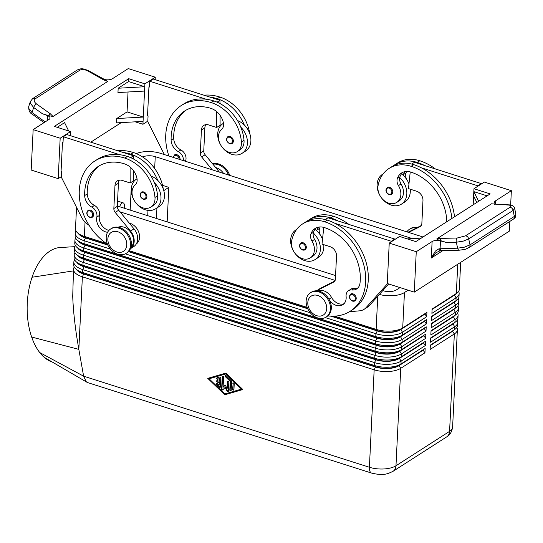 <?xml version="1.0" encoding="UTF-8"?>
<svg xmlns="http://www.w3.org/2000/svg" width="543" height="543" viewBox="0 0 543 543"><rect width="100%" height="100%" fill="white"/><g stroke="black" fill="none" stroke-linecap="round" stroke-linejoin="round"><path stroke-width="0.81" d="M173.203 157.382L174.513 154.918A4.011 3.082 57.3 0 1 176.855 154.687A4.011 3.082 57.3 0 1 180.045 159.561M232.146 143.474L229.635 143.739C226.288 141.614 225.684 139.273 227.809 136.721A4.011 3.082 57.3 0 1 230.157 136.49A4.011 3.082 57.3 0 1 233.185 139.782A4.011 3.082 57.3 0 1 232.146 143.474A4.011 3.082 57.3 0 1 229.804 143.705M183.425 160.64A8.03 6.17 -122.7 0 0 178.308 151.619A11.24 8.634 57.3 0 1 171.113 140.087A44.954 34.542 57.3 0 1 184.695 110.969A44.954 34.542 57.3 0 1 210.949 108.376A16.052 12.34 57.3 0 1 223.438 123.037A8.03 6.17 57.3 0 1 221.707 129.282A13.643 10.487 -122.7 0 0 218.53 138.221A13.643 10.487 -122.7 0 0 225.583 150.445A13.643 10.487 -122.7 0 0 237.345 151.578L239.945 149.916A13.643 10.487 -122.7 0 0 244.024 140.311A37.976 29.179 -122.7 0 0 240.807 127.177A17.661 13.568 57.3 0 1 247.432 143.169A17.661 13.568 57.3 0 1 242.11 153.296L245.565 151.076A17.661 13.568 -122.7 0 0 250.886 140.949A17.661 13.568 -122.7 0 0 244.269 124.958A17.661 13.568 57.3 0 0 237.488 120.566M242.11 153.296A17.661 13.568 57.3 0 1 225.915 151.09A17.661 13.568 57.3 0 1 217.716 133.693A17.661 13.568 57.3 0 1 223.037 123.573A17.661 13.568 57.3 0 1 223.485 123.295L223.037 123.573M223.553 173.427A12.041 9.251 -122.7 0 0 215.7 167.59M92.391 217.152L89.887 217.424C86.541 215.279 85.93 212.944 88.061 210.399A4.011 3.082 57.3 0 1 90.403 210.168A4.011 3.082 57.3 0 1 93.437 213.46A4.011 3.082 57.3 0 1 92.391 217.152A4.011 3.082 57.3 0 1 90.05 217.39M145.694 198.955L143.182 199.22C139.836 197.082 139.225 194.74 141.356 192.202A4.011 3.082 57.3 0 1 143.698 191.971A4.011 3.082 57.3 0 1 146.732 195.263A4.011 3.082 57.3 0 1 145.694 198.955A4.011 3.082 57.3 0 1 143.345 199.186M137.033 178.776A17.661 13.568 -122.7 0 0 136.578 179.054A17.661 13.568 -122.7 0 0 131.257 189.174A17.661 13.568 -122.7 0 0 139.463 206.578A17.661 13.568 -122.7 0 0 155.658 208.777A17.661 13.568 -122.7 0 0 160.979 198.65A17.661 13.568 -122.7 0 0 154.355 182.658A37.976 29.179 57.3 0 1 157.565 195.792A13.643 10.487 57.3 0 1 153.486 205.397L150.893 207.059A13.643 10.487 -122.7 0 0 154.972 197.455A37.976 29.179 -122.7 0 0 124.781 158.081A51.375 39.476 -122.7 0 0 94.774 161.04A51.375 39.476 -122.7 0 0 107.5 244.282M151.035 176.047A17.661 13.568 57.3 0 1 157.809 180.439A17.661 13.568 57.3 0 1 164.434 196.43A17.661 13.568 57.3 0 1 159.113 206.557L155.658 208.777M118.089 227.225A12.041 9.251 57.3 0 1 131.148 232.954A12.041 9.251 57.3 0 1 130.999 247.235A12.041 9.251 57.3 0 1 130.958 247.275M107.575 232.275A11.24 8.634 57.3 0 1 96.824 217.105A8.03 6.17 -122.7 0 0 91.848 207.1A11.24 8.634 57.3 0 1 84.66 195.568A44.954 34.542 57.3 0 1 98.242 166.45A44.954 34.542 57.3 0 1 124.496 163.857A16.052 12.34 57.3 0 1 136.985 178.518A8.03 6.17 57.3 0 1 135.255 184.763A13.643 10.487 -122.7 0 0 132.071 193.702A13.643 10.487 -122.7 0 0 139.13 205.926A13.643 10.487 -122.7 0 0 150.893 207.059M136.245 244.024A12.041 9.251 -122.7 0 0 137.053 243.352A12.041 9.251 -122.7 0 0 138.641 231.895A12.041 9.251 -122.7 0 0 129.241 223.071M76.034 230.992A19.263 8.383 2.8 0 0 75.273 233.13A19.263 8.383 2.8 0 0 75.715 235.126A19.263 8.383 2.8 0 0 84.145 240.725L110.426 249.101M325.23 317.567L375.926 333.721A19.263 8.383 2.8 0 0 390.424 335.425A19.263 8.383 2.8 0 0 402.506 332.228L426.717 316.698L424.925 314.071L400.714 329.608A17.016 7.405 -177.2 0 1 390.044 332.431A17.016 7.405 -177.2 0 1 377.236 330.925L330.918 316.162M426.717 316.698L426.927 312.368L402.723 327.897L404.454 292.534A19.263 8.383 -177.2 0 1 392.365 295.725A19.263 8.383 -177.2 0 1 379.347 294.455M331.943 316.196L377.249 330.633A17.016 7.405 2.8 0 0 390.057 332.14A17.016 7.405 2.8 0 0 400.727 329.316L402.723 327.897A19.263 8.383 -177.2 0 1 390.634 331.094A19.263 8.383 -177.2 0 1 376.136 329.391L334.59 316.148M106.109 243.332L84.355 236.395A19.263 8.383 -177.2 0 1 77.683 232.961A19.263 8.383 -177.2 0 1 75.932 230.795A19.263 8.383 -177.2 0 1 75.484 228.8L76.536 207.317M77.683 232.961L79.577 234.61A17.016 7.405 2.8 0 0 85.461 237.637L107.69 244.723M74.269 267.088A19.263 8.383 2.8 0 0 73.509 269.219L72.721 296.329C73.129 308.01 74.445 321.354 76.685 336.368L78.83 349.373L31.664 337.04A57.796 32.539 -87.6 0 1 32.071 277.235A57.796 32.539 -87.6 0 1 60.687 247.472L74.724 246.678M73.509 269.219A19.263 8.383 2.8 0 0 73.95 271.215A19.263 8.383 2.8 0 0 82.373 276.815L374.161 369.81A19.263 8.383 2.8 0 0 388.659 371.514A19.263 8.383 2.8 0 0 400.741 368.324L424.952 352.787L425.162 348.457L400.958 363.993A19.263 8.383 -177.2 0 1 388.869 367.183A19.263 8.383 -177.2 0 1 374.371 365.48L82.59 272.484A19.263 8.383 -177.2 0 1 75.918 269.05A19.263 8.383 -177.2 0 1 74.167 266.885A19.263 8.383 -177.2 0 1 73.719 264.889L73.862 261.998A19.263 8.383 2.8 0 0 74.303 263.993A19.263 8.383 2.8 0 0 82.726 269.599L374.514 362.595A19.263 8.383 2.8 0 0 389.012 364.299A19.263 8.383 2.8 0 0 401.094 361.102L425.305 345.565L425.515 341.235L401.311 356.771A19.263 8.383 -177.2 0 1 389.222 359.968A19.263 8.383 -177.2 0 1 374.724 358.265L82.943 265.269A19.263 8.383 -177.2 0 1 76.271 261.835A19.263 8.383 -177.2 0 1 74.52 259.663A19.263 8.383 -177.2 0 1 74.072 257.667L74.215 254.782A19.263 8.383 2.8 0 0 74.656 256.778A19.263 8.383 2.8 0 0 83.079 262.378L374.867 355.373A19.263 8.383 2.8 0 0 389.365 357.077A19.263 8.383 2.8 0 0 401.447 353.887L425.658 338.35L425.868 334.02L401.664 349.556A19.263 8.383 -177.2 0 1 389.575 352.746A19.263 8.383 -177.2 0 1 375.077 351.043L83.296 258.047A19.263 8.383 -177.2 0 1 76.624 254.619A19.263 8.383 -177.2 0 1 74.873 252.447A19.263 8.383 -177.2 0 1 74.425 250.452L74.567 247.56A19.263 8.383 2.8 0 0 75.009 249.563A19.263 8.383 2.8 0 0 83.432 255.162L375.22 348.158A19.263 8.383 2.8 0 0 389.718 349.862A19.263 8.383 2.8 0 0 401.8 346.665L426.011 331.135L426.221 326.805L402.017 342.334A19.263 8.383 -177.2 0 1 389.928 345.531A19.263 8.383 -177.2 0 1 375.43 343.828L83.649 250.832A19.263 8.383 -177.2 0 1 76.977 247.398A19.263 8.383 -177.2 0 1 75.226 245.226A19.263 8.383 -177.2 0 1 74.778 243.23L74.92 240.345A19.263 8.383 2.8 0 0 75.362 242.341A19.263 8.383 2.8 0 0 83.792 247.947L375.573 340.943A19.263 8.383 2.8 0 0 390.071 342.647A19.263 8.383 2.8 0 0 402.153 339.45L426.364 323.913L426.574 319.583L402.37 335.119A19.263 8.383 -177.2 0 1 390.281 338.309A19.263 8.383 -177.2 0 1 375.783 336.612L84.002 243.617A19.263 8.383 -177.2 0 1 77.33 240.182A19.263 8.383 -177.2 0 1 75.579 238.01A19.263 8.383 -177.2 0 1 75.131 236.015L75.273 233.13M75.681 238.214A19.263 8.383 2.8 0 0 74.92 240.345M426.364 323.913L424.572 321.293L400.361 336.823A17.016 7.405 -177.2 0 1 389.691 339.646A17.016 7.405 -177.2 0 1 376.883 338.14L85.095 245.144A17.016 7.405 -177.2 0 1 77.968 240.732M77.33 240.182L79.224 241.825A17.016 7.405 2.8 0 0 85.108 244.859L376.896 337.855A17.016 7.405 2.8 0 0 389.704 339.361A17.016 7.405 2.8 0 0 400.374 336.538L426.574 319.583M75.328 245.429A19.263 8.383 2.8 0 0 74.567 247.56M426.011 331.135L424.219 328.508L400.008 344.045A17.016 7.405 -177.2 0 1 389.338 346.862A17.016 7.405 -177.2 0 1 376.53 345.362L84.742 252.366A17.016 7.405 -177.2 0 1 77.615 247.947M76.977 247.398L78.871 249.04A17.016 7.405 2.8 0 0 84.756 252.074L376.543 345.07A17.016 7.405 2.8 0 0 389.351 346.577A17.016 7.405 2.8 0 0 400.021 343.753L426.221 326.805M74.975 252.651A19.263 8.383 2.8 0 0 74.215 254.782M425.658 338.35L423.866 335.723L399.655 351.26A17.016 7.405 -177.2 0 1 388.985 354.084A17.016 7.405 -177.2 0 1 376.177 352.577L84.389 259.581A17.016 7.405 -177.2 0 1 77.262 255.169M76.624 254.619L78.518 256.262A17.016 7.405 2.8 0 0 84.403 259.296L376.19 352.292A17.016 7.405 2.8 0 0 388.998 353.792A17.016 7.405 2.8 0 0 399.668 350.975L425.868 334.02M74.622 259.866A19.263 8.383 2.8 0 0 73.862 261.998M425.305 345.565L423.513 342.945L399.302 358.482A17.016 7.405 -177.2 0 1 388.632 361.299A17.016 7.405 -177.2 0 1 375.824 359.799L84.036 266.803A17.016 7.405 -177.2 0 1 76.909 262.384M76.271 261.835L78.165 263.477A17.016 7.405 2.8 0 0 84.05 266.511L375.837 359.507A17.016 7.405 2.8 0 0 388.645 361.014A17.016 7.405 2.8 0 0 399.315 358.19L425.515 341.235M424.952 352.787L423.16 350.16L398.949 365.697A17.016 7.405 -177.2 0 1 388.279 368.521A17.016 7.405 -177.2 0 1 375.471 367.014L83.683 274.018A17.016 7.405 -177.2 0 1 76.549 269.606M75.918 269.05L77.812 270.699A17.016 7.405 2.8 0 0 83.697 273.733L375.485 366.729A17.016 7.405 2.8 0 0 388.293 368.229A17.016 7.405 2.8 0 0 398.962 365.412L425.162 348.457M432.092 309.469L454.321 295.209A17.016 7.405 2.8 0 0 456.072 293.695M460.668 262.364L459.351 289.276A19.263 8.383 -177.2 0 1 456.758 293.206A19.263 8.383 -177.2 0 1 456.324 293.498L432.113 309.035L431.902 313.365L456.113 297.835A19.263 8.383 2.8 0 0 459.14 293.607A19.263 8.383 2.8 0 0 458.699 291.611A19.263 8.383 2.8 0 0 458.591 291.408M136.259 153.574A19.263 8.383 -177.2 0 1 145.931 151.612A19.263 8.383 -177.2 0 1 160.436 153.316L423.011 236.999M459.14 293.607L458.998 296.492A19.263 8.383 -177.2 0 1 456.405 300.428A19.263 8.383 -177.2 0 1 455.971 300.72L431.76 316.257L431.549 320.587L455.76 305.051A19.263 8.383 2.8 0 0 458.787 300.822L458.645 303.713A19.263 8.383 -177.2 0 1 456.052 307.643A19.263 8.383 -177.2 0 1 455.618 307.935L431.407 323.472L431.196 327.802L455.407 312.266A19.263 8.383 2.8 0 0 458.435 308.044L458.292 310.929A19.263 8.383 -177.2 0 1 455.699 314.859A19.263 8.383 -177.2 0 1 455.265 315.157L431.054 330.694L430.843 335.024L455.054 319.488A19.263 8.383 2.8 0 0 458.082 315.259L457.939 318.15A19.263 8.383 -177.2 0 1 455.346 322.08A19.263 8.383 -177.2 0 1 454.912 322.372L430.701 337.909L430.49 342.239L454.701 326.703A19.263 8.383 2.8 0 0 457.729 322.481A19.263 8.383 2.8 0 0 457.287 320.485A19.263 8.383 2.8 0 0 457.179 320.282M457.729 322.481L457.586 325.366A19.263 8.383 -177.2 0 1 454.993 329.296A19.263 8.383 -177.2 0 1 454.559 329.594L430.348 345.124L430.137 349.454L454.348 333.925A19.263 8.383 2.8 0 0 457.376 329.696A19.263 8.383 2.8 0 0 456.935 327.7A19.263 8.383 2.8 0 0 456.826 327.497M458.082 315.259A19.263 8.383 2.8 0 0 457.64 313.263A19.263 8.383 2.8 0 0 457.532 313.067M458.435 308.044A19.263 8.383 2.8 0 0 457.993 306.048A19.263 8.383 2.8 0 0 457.885 305.845M458.787 300.822A19.263 8.383 2.8 0 0 458.346 298.826A19.263 8.383 2.8 0 0 458.238 298.63M431.739 316.691L453.968 302.424A17.016 7.405 2.8 0 0 455.72 300.91M431.386 323.906L453.615 309.646A17.016 7.405 2.8 0 0 455.367 308.132M431.033 331.128L453.262 316.861A17.016 7.405 2.8 0 0 455.014 315.347M430.68 338.343L452.91 324.083A17.016 7.405 2.8 0 0 454.661 322.562M430.327 345.558L452.55 331.298A17.016 7.405 2.8 0 0 454.308 329.784M212.673 163.905A14.451 11.104 57.3 0 1 218.944 164.074A14.451 11.104 57.3 0 1 229.696 175.389M212.91 164.203A14.451 11.104 57.3 0 1 218.082 164.624A14.451 11.104 57.3 0 1 228.508 175.009M417.533 227.442A14.451 11.104 -122.7 0 0 410.433 228.623L409.571 229.18A14.451 11.104 -122.7 0 0 406.904 231.868M416.501 227.965A14.451 11.104 -122.7 0 0 409.571 229.18M119.005 228.209A14.451 11.104 57.3 0 1 129.92 240.06A14.451 11.104 57.3 0 1 126.173 253.357A14.451 11.104 57.3 0 1 117.736 254.192A14.451 11.104 57.3 0 1 106.822 242.341A14.451 11.104 57.3 0 1 110.568 229.037A14.451 11.104 57.3 0 1 119.005 228.209M117.824 231.759A11.24 8.634 57.3 0 1 126.79 244.879A11.24 8.634 57.3 0 1 116.84 251.972A11.24 8.634 57.3 0 1 107.874 238.852A11.24 8.634 57.3 0 1 117.824 231.759M110.568 229.037L111.43 228.488A14.451 11.104 57.3 0 1 119.867 227.653A14.451 11.104 57.3 0 1 130.782 239.504A14.451 11.104 57.3 0 1 127.035 252.807L126.173 253.357M317.662 317.913A14.451 11.104 -122.7 0 0 326.099 317.078A14.451 11.104 -122.7 0 0 329.845 303.781A14.451 11.104 -122.7 0 0 318.931 291.924A14.451 11.104 -122.7 0 0 310.494 292.758A14.451 11.104 -122.7 0 0 306.747 306.062A14.451 11.104 -122.7 0 0 317.662 317.913M316.766 315.693A11.24 8.634 -122.7 0 0 326.71 308.6A11.24 8.634 -122.7 0 0 317.75 295.48A11.24 8.634 -122.7 0 0 307.8 302.573A11.24 8.634 -122.7 0 0 316.766 315.693M326.099 317.078L326.961 316.521A14.451 11.104 -122.7 0 0 330.707 303.225A14.451 11.104 -122.7 0 0 319.793 291.374A14.451 11.104 -122.7 0 0 311.356 292.202L310.494 292.758M107.847 245.069L85.448 237.929L84.145 240.725L84.002 243.617L85.095 245.144L83.792 247.947L83.649 250.832L84.742 252.366L83.432 255.162L83.296 258.047L84.389 259.581L83.079 262.378L82.943 265.269L84.036 266.803L82.726 269.599L82.59 272.484L83.683 274.018L82.373 276.815L78.83 349.373L83.622 376.177L86.323 381.797L87.708 382.605L371.656 473.102A9.631 4.52 -72.3 0 1 370.611 472.403A9.631 4.52 -72.3 0 1 369.396 467.258L83.622 376.177L39.72 352.543A57.796 32.539 -87.6 0 1 31.664 337.04M329.194 299.532A11.24 8.634 -122.7 0 0 342.776 304.725A11.24 8.634 -122.7 0 0 346.115 296.553A8.03 6.17 57.3 0 1 348.497 290.722A8.03 6.17 57.3 0 1 351.898 289.982A11.24 8.634 -122.7 0 0 356.663 288.944A11.24 8.634 -122.7 0 0 359.982 283.317A44.954 34.542 -122.7 0 0 324.422 227.578A16.052 12.34 -122.7 0 0 315.049 228.501A16.052 12.34 -122.7 0 0 310.908 233.952A8.03 6.17 -122.7 0 0 311.981 241.092A13.643 10.487 57.3 0 1 314.207 251.748A13.643 10.487 57.3 0 1 310.291 257.864A13.643 10.487 57.3 0 1 297.062 255.549A13.643 10.487 57.3 0 1 291.645 241.017A37.976 29.179 57.3 0 1 302.526 223.987A37.976 29.179 57.3 0 1 324.707 221.802A51.375 39.476 57.3 0 1 363.511 263.946A51.375 39.476 57.3 0 1 350.187 311.234A51.375 39.476 57.3 0 1 327.823 315.897M310.291 257.864L312.89 256.201A13.643 10.487 -122.7 0 0 316.8 250.085A13.643 10.487 -122.7 0 0 314.573 239.429A8.03 6.17 57.3 0 1 313.297 233.028A17.661 13.568 57.3 0 1 320.377 249.454A17.661 13.568 57.3 0 1 315.055 259.581A17.661 13.568 57.3 0 1 298.86 257.375A17.661 13.568 57.3 0 1 290.661 239.979A17.661 13.568 57.3 0 1 295.983 229.852A17.661 13.568 57.3 0 1 296.627 229.472M343.977 303.741A11.24 8.634 57.3 0 1 331.583 297.51A12.041 9.251 -122.7 0 0 318.015 290.946M315.055 259.581L318.51 257.362A17.661 13.568 -122.7 0 0 323.832 247.235A17.661 13.568 -122.7 0 0 323.771 244.669M305.091 249.76L302.58 250.024C299.234 247.9 298.63 245.558 300.754 243.006A4.011 3.082 57.3 0 1 303.103 242.769A4.011 3.082 57.3 0 1 305.967 245.579A4.011 3.082 57.3 0 1 305.689 249.21A4.011 3.082 57.3 0 1 305.091 249.76A4.011 3.082 57.3 0 1 302.75 249.99M355 300.849L352.488 301.121C349.142 298.989 348.538 296.654 350.663 294.096A4.011 3.082 57.3 0 1 353.011 293.865A4.011 3.082 57.3 0 1 355.875 296.668A4.011 3.082 57.3 0 1 355.597 300.306A4.011 3.082 57.3 0 1 355 300.849A4.011 3.082 57.3 0 1 352.651 301.08M446.767 221.754A44.954 34.542 -122.7 0 0 410.875 172.097A16.052 12.34 -122.7 0 0 401.501 173.02A16.052 12.34 -122.7 0 0 397.361 178.471A8.03 6.17 -122.7 0 0 398.44 185.611A13.643 10.487 57.3 0 1 400.659 196.267A13.643 10.487 57.3 0 1 396.75 202.383A13.643 10.487 57.3 0 1 383.514 200.068A13.643 10.487 57.3 0 1 378.098 185.536A37.976 29.179 57.3 0 1 388.978 168.506A37.976 29.179 57.3 0 1 411.16 166.321A51.375 39.476 57.3 0 1 451.905 218.456M383.08 173.991A17.661 13.568 -122.7 0 0 382.435 174.371A17.661 13.568 -122.7 0 0 377.113 184.498A17.661 13.568 -122.7 0 0 385.32 201.894A17.661 13.568 -122.7 0 0 401.508 204.1A17.661 13.568 -122.7 0 0 406.829 193.973A17.661 13.568 -122.7 0 0 399.75 177.547A8.03 6.17 -122.7 0 0 401.033 183.948A13.643 10.487 57.3 0 1 403.252 194.604A13.643 10.487 57.3 0 1 399.343 200.72L396.75 202.383M401.453 173.869A17.661 13.568 57.3 0 1 403.211 175.328A17.661 13.568 57.3 0 1 408.967 183.88M410.223 189.188A17.661 13.568 57.3 0 1 410.291 191.754A17.661 13.568 57.3 0 1 404.969 201.881L401.508 204.1M391.544 194.279L389.032 194.543C385.686 192.405 385.082 190.064 387.213 187.525A4.011 3.082 57.3 0 1 389.555 187.287A4.011 3.082 57.3 0 1 392.419 190.098A4.011 3.082 57.3 0 1 392.141 193.729A4.011 3.082 57.3 0 1 391.544 194.279A4.011 3.082 57.3 0 1 389.202 194.509M495.99 204.188A6.421 2.796 -177.2 0 1 494.578 202.81A6.421 2.796 -177.2 0 1 494.49 202.267A6.421 2.796 -177.2 0 1 495.501 200.862L511.357 190.681L484.342 182.075L473.964 188.733L490.173 193.899L415.823 241.608L399.614 236.443L389.236 243.101L416.257 251.714L432.113 241.54A6.421 2.796 -177.2 0 1 435.866 240.488A6.421 2.796 -177.2 0 1 440.482 240.895L446.278 242.443L456.317 242.212L463.125 241.187L468.704 238.906L513.162 210.379L514.703 208.431L515.836 214.512L514.289 216.46L470.007 244.879L464.428 247.153L457.62 248.185L438.954 248.803L435.343 251.124L431.305 258.013L435.69 252.882L440.156 250.696A3.21 1.113 85 0 0 440.197 250.69M30.442 101.365L30.354 103.251L33.68 107.514L42.368 113.711L47.54 115.659A6.421 2.796 -177.2 0 1 49.929 117.485A6.421 2.796 -177.2 0 1 50.024 118.028A6.421 2.796 -177.2 0 1 49.013 119.44L33.157 129.614L31.182 170.034L58.196 178.647L60.171 138.227L33.157 129.614M45.15 121.917L32.003 112.53L28.677 108.274L28.731 106.469L30.408 101.453L32.689 98.595A3.21 2.471 57.3 0 1 32.689 98.595A3.21 2.471 57.3 0 1 33.225 98.358A3.21 2.471 57.3 0 1 35.295 98.765L79.753 70.237A3.21 2.471 -122.7 0 0 77.683 69.83A3.21 2.471 -122.7 0 0 77.147 70.067A3.21 2.471 -122.7 0 0 77.133 70.067L32.682 98.602A3.21 2.471 57.3 0 0 32.58 98.67M440.482 240.895L440.101 248.585A3.21 1.615 88.7 0 0 440.977 250.33A3.21 1.615 88.7 0 0 441.656 250.608L459.174 250.214A3.21 1.615 88.7 0 0 459.249 250.208M155.155 79.645L155.271 77.194L128.257 68.581L112.401 78.762A6.421 2.796 -177.2 0 1 108.648 79.807A6.421 2.796 -177.2 0 1 104.032 79.4L103.835 79.353M42.368 113.711L48.361 115.605A3.21 1.269 -54.5 0 1 48.639 115.231A3.21 1.269 -54.5 0 1 50.295 113.772L36.524 103.944C33.992 101.908 33.585 100.183 35.295 98.765M465.46 235.866L457.192 238.017L441.269 238.384A3.21 1.615 88.7 0 0 440.38 240.081A3.21 1.615 88.7 0 0 440.312 240.529C437.78 239.809 436.64 239.246 436.877 238.832L491.463 203.801L508.54 205.064C511.16 205.315 511.615 206.075 509.911 207.338L465.46 235.866A3.21 2.471 57.3 0 1 467.496 236.768A3.21 2.471 57.3 0 1 468.704 238.906L470.007 244.879A3.21 2.471 57.3 0 1 469.661 247.004A3.21 2.471 57.3 0 1 469.104 247.547L469.104 247.547A3.21 2.471 57.3 0 1 468.996 247.615M446.278 242.443L440.312 240.529M509.422 204.881A3.21 2.036 92.9 0 0 509.314 204.874C512.449 205.111 514.248 206.299 514.703 208.431L514.696 208.403M508.54 205.064A3.21 2.036 92.9 0 1 509.314 204.874L495.094 204.141A3.21 2.036 92.9 0 0 494.32 204.338M493.648 203.964L491.463 203.801M79.753 70.237C81.959 69.137 84.667 69.389 87.878 70.99L103.353 79.726A3.21 0.848 -60.6 0 1 104.046 79.468A3.21 0.848 -60.6 0 1 104.073 79.488M106.333 80.52L107.636 81.47L53.051 116.494L50.295 113.772M48.361 115.605L53.051 116.494M438.954 248.803A3.21 1.113 85 0 0 440.156 250.696L441.663 250.608M416.257 251.714L414.282 292.134L387.261 283.521L389.236 243.101M509.857 221.401L509.382 231.108L414.282 292.134M511.357 190.681L510.658 205.023M118.17 88.231L128.548 81.572L144.757 86.737L118.17 88.231L117.96 92.561L144.547 91.068L143.277 117.057L116.691 118.55L127.062 111.892L143.277 117.057L142.924 124.272L135.241 121.829M128.039 91.998L127.062 111.892M143.06 121.388L116.48 122.881L116.691 118.55M128.548 81.572L128.691 78.687L144.9 83.853L144.547 91.068M70.346 135.655L70.549 131.569L54.341 126.397L128.691 78.687M57.253 127.327L64.569 122.63L68.689 130.972M121.252 122.609L90.783 142.164M61.359 176.618L58.196 178.647M147.811 121.137L142.924 124.272M70.549 131.569L60.171 138.227M63.049 141.967L62.486 142.334L61.074 171.208L61.61 171.378L61.332 177.154L81.369 216.901A16.052 12.34 -122.7 0 0 87.342 224.062L89.188 225.433M155.271 77.194L144.9 83.853M149.508 86.486L148.938 86.853L147.526 115.727L148.069 115.897L147.784 121.673L164.366 154.565M94.774 161.04L97.367 159.377A51.375 39.476 57.3 0 1 119.725 154.714L63.307 136.734L63.022 142.504L62.486 142.334M148.938 86.853L149.481 87.023L149.759 81.253L206.184 99.233A51.375 39.476 -122.7 0 0 183.826 103.896L181.226 105.559A51.375 39.476 -122.7 0 0 168.907 156.011M473.177 204.806L473.611 195.948L476.829 202.464M473.611 195.948L473.822 191.618L478.614 201.317M473.964 188.733L473.822 191.618L487.125 195.853M407.298 238.893L421.28 238.106M411.703 164.074L414.472 162.296L481.207 183.568L481.179 184.104M350.187 311.234L352.787 309.564A51.375 39.476 -122.7 0 0 367.149 266.545A51.375 39.476 -122.7 0 0 334.875 223.282L391.293 241.268L391.265 241.805M387.58 283.622L366.063 307.643A16.052 12.34 57.3 0 1 364.095 309.32A16.052 12.34 57.3 0 1 359.581 310.834L349.393 311.723M408.078 232.241L421.28 225.542M477.718 186.324L477.745 185.787L421.327 167.801A51.375 39.476 57.3 0 1 454.498 216.793M481.207 183.568L477.745 185.787M410.236 171.907L408.465 188.625L416.569 191.211A8.03 6.17 57.3 0 1 422.97 200.584L421.843 223.682A4.819 3.699 57.3 0 1 420.391 226.438A4.819 3.699 57.3 0 1 420.139 226.587L408.635 232.418M424.789 165.581A51.375 39.476 -122.7 0 0 417.214 162.438A37.976 29.179 -122.7 0 0 395.032 164.624A37.976 29.179 -122.7 0 0 393.356 165.812M403.211 175.328A8.03 6.17 57.3 0 1 403.415 174.581A16.052 12.34 57.3 0 1 404.902 171.663M406.612 171.473A16.052 12.34 -122.7 0 0 406.008 172.918A8.03 6.17 -122.7 0 0 406.985 179.896M395.032 164.624L397.625 162.961A37.976 29.179 57.3 0 1 419.807 160.769A51.375 39.476 57.3 0 1 435.398 168.968M402.865 172.294A16.052 12.34 -122.7 0 0 399.953 176.801A8.03 6.17 -122.7 0 0 399.75 177.547M388.978 168.506L391.571 166.844A37.976 29.179 57.3 0 1 413.752 164.658A51.375 39.476 57.3 0 1 421.327 167.801M364.095 309.32L367.557 307.1A16.052 12.34 -122.7 0 0 369.525 305.424L388.72 283.989M394.727 239.585L394.747 239.049L328.02 217.777L325.25 219.555M334.827 281.023L320.499 288.292A12.842 9.869 -122.7 0 0 319.834 288.672L316.501 290.81A12.842 9.869 57.3 0 1 317.037 290.512L333.687 282.068A4.819 3.699 -122.7 0 0 333.938 281.919A4.819 3.699 -122.7 0 0 335.384 279.163L336.517 256.065A8.03 6.17 -122.7 0 0 330.117 246.692L322.013 244.106L323.777 227.388M391.293 241.268L394.747 239.049M357.864 287.96A11.24 8.634 57.3 0 1 354.498 288.313A8.03 6.17 -122.7 0 0 351.09 289.052L348.497 290.722M306.897 221.293A37.976 29.179 57.3 0 1 308.58 220.105A37.976 29.179 57.3 0 1 330.755 217.919A51.375 39.476 57.3 0 1 338.33 221.062M315.001 229.35A17.661 13.568 57.3 0 1 316.752 230.809A8.03 6.17 -122.7 0 1 316.956 230.062A16.052 12.34 -122.7 0 1 318.449 227.144M322.515 239.361A17.661 13.568 -122.7 0 0 316.752 230.809M313.297 233.028A8.03 6.17 57.3 0 1 313.501 232.282A16.052 12.34 57.3 0 1 316.413 227.775M334.875 223.282A51.375 39.476 -122.7 0 0 327.3 220.139A37.976 29.179 -122.7 0 0 305.118 222.325L302.526 223.987M320.153 226.954A16.052 12.34 -122.7 0 0 319.549 228.399A8.03 6.17 -122.7 0 0 320.533 235.377M308.58 220.105L311.173 218.442A37.976 29.179 57.3 0 1 333.348 216.25A51.375 39.476 57.3 0 1 348.945 224.449M131.175 189.473L130.164 210.093M53.519 362.398A57.796 32.539 -87.6 0 1 44.234 357.348A57.796 32.539 -87.6 0 1 39.72 352.543M86.941 382.252L44.234 357.348M73.427 270.896L32.071 277.235M124.252 208.213L124.367 205.824A4.819 2.26 107.7 0 0 123.241 202.899A4.819 2.26 107.7 0 0 119.643 206.74M167.149 221.883L168.832 187.362L162.554 185.36M163.776 190.607L168.832 187.362M142.673 156.988A9.631 4.195 -177.2 0 1 155.244 156.642L412.415 238.608M400.021 287.593L396.342 289.948A9.631 4.195 -177.2 0 1 383.053 290.695L382.795 290.614M335.56 275.559L117.322 206.001M454.993 329.296L452.95 330.748A17.016 7.405 -177.2 0 1 452.57 331.013L430.341 345.273M455.346 322.08L453.303 323.533A17.016 7.405 -177.2 0 1 452.923 323.791L430.694 338.051M455.699 314.859L453.656 316.311A17.016 7.405 -177.2 0 1 453.276 316.576L431.047 330.836M456.052 307.643L454.009 309.096A17.016 7.405 -177.2 0 1 453.629 309.354L431.4 323.621M456.405 300.428L454.362 301.881A17.016 7.405 -177.2 0 1 453.982 302.139L431.753 316.399M404.454 292.534L408.126 290.172M456.758 293.206L454.715 294.659A17.016 7.405 -177.2 0 1 454.335 294.917L432.106 309.184M225.834 373.122L242.864 389.541L224.775 394.768L207.738 378.349L225.834 373.122M125.304 253.846L310.352 312.822M446.679 436.891A9.631 7.405 -122.7 0 0 446.909 436.735A9.631 7.405 -122.7 0 0 449.577 431.366A19.263 8.383 -177.2 0 0 452.611 427.144C451.817 431.977 449.842 435.228 446.679 436.891L393.078 471.29A9.631 7.405 -122.7 0 0 393.302 471.134A9.631 7.405 -122.7 0 0 395.976 465.765L400.741 368.324L398.962 365.412L400.958 363.993L401.094 361.102L399.315 358.19L401.311 356.771L401.447 353.887L399.668 350.975L401.664 349.556L401.8 346.665L400.021 343.753L402.017 342.334L402.153 339.45L400.374 336.538L402.37 335.119L402.506 332.228L400.727 329.316L426.927 312.368M128.698 251.416L307.616 308.444M307.195 307.419L129.282 250.717M120.01 211.838L335.133 280.405M307.772 308.784L128.481 251.64M85.054 222.067L84.355 236.395L85.448 237.929A17.016 7.405 -177.2 0 1 78.321 233.51M220.791 377.948L220.356 386.935A0.801 0.618 57.3 0 1 219.311 387.234L216.691 384.709A0.801 0.618 57.3 0 1 217.424 383.677L219.067 385.252L219.189 382.734L217.159 382.082A0.801 0.618 57.3 0 1 217.234 380.643L219.257 381.288L219.379 378.763L217.641 379.265A0.801 0.618 57.3 0 1 217.03 377.799L219.813 376.998A0.801 0.618 57.3 0 1 220.791 377.948M217.105 377.779A0.801 0.618 -122.7 0 0 217.987 379.048L219.725 378.546L219.257 381.288M219.379 378.763L219.725 378.546M216.962 380.616A0.801 0.618 -122.7 0 0 217.505 381.865L219.535 382.51L219.067 385.252M219.189 382.734L219.535 382.51M216.82 383.446A0.801 0.618 -122.7 0 0 217.037 384.485L219.657 387.016A0.801 0.618 -122.7 0 0 220.261 387.247M233.314 382.924A0.801 0.618 -122.7 0 0 233.219 383.236L232.94 388.951A0.801 0.618 -122.7 0 0 233.85 389.915M232.872 383.453A0.801 0.618 57.3 0 1 234.223 383.887L233.945 389.602A0.801 0.618 57.3 0 1 232.594 389.175L233.219 383.236M241.513 389.114L241.859 388.89L226.139 373.733L209.089 378.783L224.816 393.94L241.513 389.114L225.793 373.957L226.139 373.733M225.793 373.957L209.089 378.783M208.186 378.22L225.121 394.551L242.769 389.453M224.775 394.768L225.121 394.551M231.291 380.657A0.801 0.618 57.3 0 1 231.603 381.39L231.162 390.376A0.801 0.618 57.3 0 1 229.811 389.949L230.232 381.376L225.318 376.638A0.801 0.618 57.3 0 1 226.051 375.607L231.291 380.657M225.447 375.376A0.801 0.618 -122.7 0 0 225.664 376.421L230.578 381.152L230.157 389.725A0.801 0.618 -122.7 0 0 231.067 390.688M230.232 381.376L230.578 381.152M227.911 381.2A0.801 0.618 -122.7 0 0 227.816 381.512L227.13 388.578L227.469 381.736A0.801 0.618 57.3 0 1 228.82 382.163L228.379 391.184A0.801 0.618 57.3 0 1 227.137 391.225L225.128 387.444L222.82 389.847A0.801 0.618 57.3 0 1 221.625 389.026L222.23 376.713A0.801 0.618 57.3 0 1 223.58 377.141L223.078 387.288L225.25 385.035L227.13 388.578M225.297 385.123L223.078 387.288M222.664 376.177A0.801 0.618 -122.7 0 0 222.569 376.489L221.972 388.808A0.801 0.618 -122.7 0 0 222.895 389.765M225.128 387.444L225.474 387.22L227.483 391.001A0.801 0.618 -122.7 0 0 228.284 391.489M163.273 189.005A37.976 29.179 -122.7 0 0 133.422 152.535A51.375 39.476 -122.7 0 0 117.519 150.689M157.809 180.439A37.976 29.179 -122.7 0 0 130.829 154.198A51.375 39.476 -122.7 0 0 123.186 152.495L133.497 155.78L133.517 159.031M119.725 154.714A51.375 39.476 57.3 0 1 127.374 156.418A37.976 29.179 57.3 0 1 154.355 182.658M99.566 165.656A44.954 34.542 -122.7 0 0 87.253 193.905A11.24 8.634 -122.7 0 0 94.441 205.43A8.03 6.17 57.3 0 1 99.423 215.442A11.24 8.634 -122.7 0 0 108.926 230.408M133.585 170.767L133.646 180.751L130.191 182.971L130.096 166.993M119.372 180.127A8.03 6.17 -122.7 0 0 118.435 183.235L117.308 206.333A4.819 3.699 -122.7 0 0 118.673 210.216L133.999 228.854A12.842 9.869 57.3 0 1 133.782 246.57L130.32 248.789M130.449 248.701A12.842 9.869 -122.7 0 0 130.537 231.074L115.218 212.435A4.819 3.699 57.3 0 1 113.847 208.553L114.98 185.455A8.03 6.17 57.3 0 1 117.397 180.853A8.03 6.17 57.3 0 1 122.087 180.391L130.191 182.971M130.612 157.633L133.497 155.78M63.307 136.734L66.769 134.515L123.186 152.495M237.345 151.578A13.643 10.487 -122.7 0 0 241.431 141.974A37.976 29.179 -122.7 0 0 211.234 102.6A51.375 39.476 -122.7 0 0 181.226 105.559M240.807 127.177A37.976 29.179 -122.7 0 0 213.827 100.937A51.375 39.476 -122.7 0 0 206.184 99.233M185.672 161.359A11.24 8.634 57.3 0 1 185.876 159.961A8.03 6.17 -122.7 0 0 180.9 149.949A11.24 8.634 57.3 0 1 173.712 138.424A44.954 34.542 57.3 0 1 186.018 110.175M249.732 133.524A37.976 29.179 -122.7 0 0 219.881 97.054A51.375 39.476 -122.7 0 0 203.978 95.208M244.269 124.958A37.976 29.179 57.3 0 0 217.288 98.717A51.375 39.476 57.3 0 0 209.639 97.014L219.949 100.299L219.969 103.55M216.548 111.512L216.643 127.49L220.105 125.27L220.044 115.286M219.42 172.111L205.132 154.735A4.819 3.699 57.3 0 1 203.761 150.852L204.887 127.754A8.03 6.17 57.3 0 1 205.831 124.646M216.643 127.49L208.539 124.91A8.03 6.17 -122.7 0 0 203.849 125.372A8.03 6.17 -122.7 0 0 201.433 129.974L200.299 153.072A4.819 3.699 -122.7 0 0 201.67 156.954L212.259 169.83M219.949 100.299L217.071 102.152M209.639 97.014L153.221 79.034L149.759 81.253M432.113 241.54L431.305 258.013L442.891 250.581M179.176 159.289A3.373 2.593 -122.7 0 0 176.482 155.488A3.373 2.593 -122.7 0 0 173.509 157.484M229.485 143.352A3.373 2.593 -122.7 0 0 232.472 141.221A3.373 2.593 -122.7 0 0 229.784 137.284A3.373 2.593 -122.7 0 0 227.218 138.058A3.373 2.593 -122.7 0 0 227.15 141.166A3.373 2.593 -122.7 0 0 229.485 143.352M87.403 214.845A3.373 2.593 -122.7 0 0 89.731 217.03A3.373 2.593 -122.7 0 0 92.717 214.906A3.373 2.593 -122.7 0 0 90.029 210.969A3.373 2.593 -122.7 0 0 87.471 211.743A3.373 2.593 -122.7 0 0 87.403 214.845M140.698 196.647A3.373 2.593 -122.7 0 0 143.033 198.833A3.373 2.593 -122.7 0 0 146.013 196.702A3.373 2.593 -122.7 0 0 143.325 192.765A3.373 2.593 -122.7 0 0 140.766 193.539A3.373 2.593 -122.7 0 0 140.698 196.647M457.756 264.237L456.324 293.498L454.335 294.917L456.113 297.835L455.971 300.72L453.982 302.139L455.76 305.051L455.618 307.935L453.629 309.354L455.407 312.266L455.265 315.157L453.276 316.576L455.054 319.488L454.912 322.372L452.923 323.791L454.701 326.703L454.559 329.594L452.55 331.298L454.348 333.925L449.577 431.366L395.976 465.765A19.263 8.383 -177.2 0 1 383.894 468.962A19.263 8.383 -177.2 0 1 369.396 467.258L374.161 369.81L375.471 367.014L374.371 365.48L374.514 362.595L375.824 359.799L374.724 358.265L374.867 355.373L376.177 352.577L375.077 351.043L375.22 348.158L376.53 345.362L375.43 343.828L375.573 340.943L376.883 338.14L375.783 336.612L375.926 333.721L377.236 330.925L376.136 329.391L377.758 296.227M147.988 210.379L147.723 215.693M331.583 297.51L328.99 299.173M302.431 249.637A3.373 2.593 57.3 0 1 299.743 245.701A3.373 2.593 57.3 0 1 302.729 243.569A3.373 2.593 57.3 0 1 305.132 245.925A3.373 2.593 57.3 0 1 304.901 248.979A3.373 2.593 57.3 0 1 302.431 249.637M352.339 300.727A3.373 2.593 57.3 0 1 349.651 296.79A3.373 2.593 57.3 0 1 352.631 294.666A3.373 2.593 57.3 0 1 355.041 297.021A3.373 2.593 57.3 0 1 354.81 300.075A3.373 2.593 57.3 0 1 352.339 300.727M389.182 188.088A3.373 2.593 57.3 0 1 391.584 190.444A3.373 2.593 57.3 0 1 391.354 193.498A3.373 2.593 57.3 0 1 388.883 194.156A3.373 2.593 57.3 0 1 386.195 190.22A3.373 2.593 57.3 0 1 389.182 188.088M32.261 114.193A3.21 1.269 -54.5 0 1 32.105 114.118A3.21 1.269 -54.5 0 1 31.983 113.996A3.21 1.269 -54.5 0 1 32.003 112.53L33.68 107.514A3.21 1.269 -54.5 0 1 34.867 105.403A3.21 1.269 -54.5 0 1 36.524 103.944M495.359 203.768L495.501 200.862M457.192 238.017A3.21 1.615 88.7 0 0 456.303 239.721A3.21 1.615 88.7 0 0 456.317 242.212L457.62 248.185A3.21 1.615 88.7 0 0 458.496 249.929A3.21 1.615 88.7 0 0 459.174 250.214C467.944 249.006 464.027 249.665 469.104 247.547L513.393 219.128A3.21 2.471 57.3 0 0 513.95 218.578A3.21 2.471 57.3 0 0 514.289 216.46L513.162 210.379A3.21 2.471 -122.7 0 0 511.954 208.24A3.21 2.471 -122.7 0 0 509.911 207.338M441.269 238.384L436.877 238.832M87.878 70.99A3.21 0.848 -60.6 0 1 88.57 70.733C81.355 67.766 80.934 68.696 77.147 70.067M103.353 79.726L107.636 81.47M32.105 114.118A3.21 1.269 -54.5 0 1 32.098 114.118L44.037 122.63M47.54 115.659L47.295 120.539M420.621 226.275L420.139 226.587M403.415 174.581L406.008 172.918M417.214 162.438L419.807 160.769M397.361 178.471L399.953 176.801M398.44 185.611L401.033 183.948M411.16 166.321L413.752 164.658M366.063 307.643L369.525 305.424M333.687 282.068L334.169 281.756M317.037 290.512L320.499 288.292M354.498 288.313L351.898 289.982M313.501 232.282L310.908 233.952M314.573 239.429L311.981 241.092M327.3 220.139L324.707 221.802M319.549 228.399L316.956 230.062M333.348 216.25L330.755 217.919M156.425 218.462L156.941 207.949M155.244 156.642L154.667 168.513M217.641 379.265L217.987 379.048M217.159 382.082L217.505 381.865M216.691 384.709L217.037 384.485M219.311 387.234L219.657 387.016M232.594 389.175L232.94 388.951M225.318 376.638L225.664 376.421M229.811 389.949L230.157 389.725M227.469 381.736L227.816 381.512M222.23 376.713L222.569 376.489M221.625 389.026L221.972 388.808M227.137 391.225L227.483 391.001M133.422 152.535L130.829 154.198M127.374 156.418L124.781 158.081M157.565 195.792L154.972 197.455M87.253 193.905L84.66 195.568M94.441 205.43L91.848 207.1M99.423 215.442L96.824 217.105M130.537 231.074L133.999 228.854M115.218 212.435L118.673 210.216M113.847 208.553L117.308 206.333M114.98 185.455L118.435 183.235M211.234 102.6L213.827 100.937M241.431 141.974L244.024 140.311M171.113 140.087L173.712 138.424M178.308 151.619L180.9 149.949M184.349 160.938L185.876 159.961M217.288 98.717L219.881 97.054M205.132 154.735L201.67 156.954M203.761 150.852L200.299 153.072M204.887 127.754L201.433 129.974M136.578 179.054L137.026 178.762M383.127 173.93L382.435 174.371M493.526 203.93L495.094 204.148M106.564 80.595L88.57 70.733M513.386 219.128C515.205 218.008 516.02 216.467 515.83 214.505M32.098 114.111C29.695 112.917 28.575 110.365 28.738 106.469M295.983 229.852L296.675 229.411M393.078 471.29C387.24 474.114 383.412 475.844 371.656 473.102M123.241 202.899L117.559 201.086M452.611 427.144L457.376 329.696"/></g></svg>
